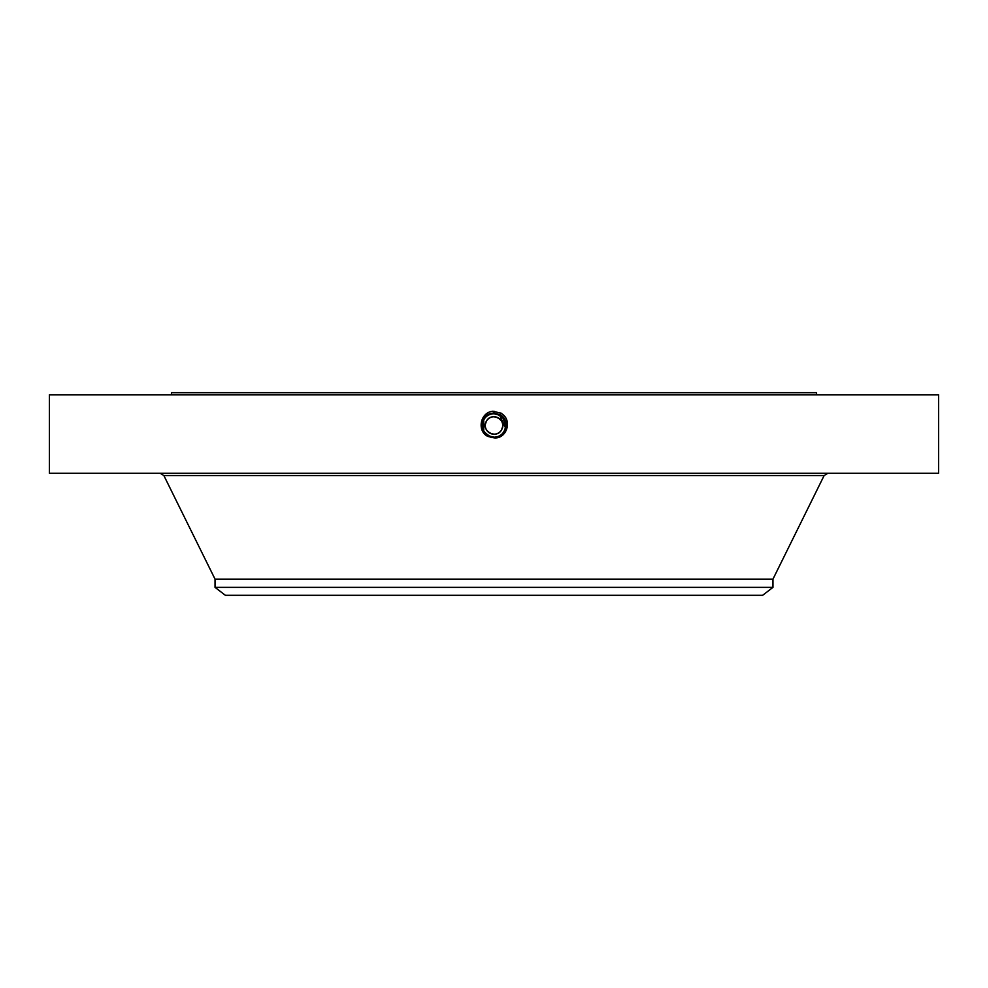 <?xml version="1.0" encoding="UTF-8"?>
<svg xmlns="http://www.w3.org/2000/svg" width="988" height="988" viewBox="0 0 988 988"><rect width="100%" height="100%" fill="white"/><g stroke="black" fill="none" stroke-linecap="round" stroke-linejoin="round"><path stroke-width="1.48" d="M49.4 473.252L938.6 473.252L938.6 394.792L49.4 394.792L49.4 473.252M500.064 435.498A11.72 11.72 0 0 1 494 437.19C505.51 437.919 510.401 420.32 499.644 415.158L494 413.713C482.44 412.996 477.55 430.657 488.344 435.832L494 437.289C505.597 438.005 510.512 420.283 499.681 415.096L494 413.564C482.292 412.836 477.328 430.731 488.27 435.967L494 437.437C505.967 438.129 510.549 420.085 499.755 414.948L494 413.478C481.996 412.786 477.389 430.879 488.233 436.041L494 437.523C506.054 438.203 510.66 420.048 499.792 414.886L494 413.404C481.909 412.712 477.29 430.916 488.196 436.103L494 437.598C506.128 438.289 510.771 420.024 499.829 414.812L494 413.33C481.835 412.626 477.179 430.953 488.158 436.177L494 437.672C506.202 438.376 510.87 419.986 499.866 414.75L494 413.243C481.749 412.539 477.068 430.99 488.121 436.239L494 437.832L487.998 436.461C476.834 431.521 479.884 412.379 492.926 411.218L500.718 413.169C513.167 419.344 506.869 439.462 494 437.832L488.084 436.313L492.049 437.672M500.854 412.935L499.706 415.022L494 413.552C482.28 412.836 477.328 430.731 488.27 435.967L494 437.437C505.745 438.166 510.722 420.209 499.755 414.96L494 413.478C481.983 412.786 477.389 430.892 488.233 436.041L494 437.511C506.041 438.215 510.66 420.061 499.792 414.886L494 413.404C481.909 412.712 477.29 430.916 488.196 436.103L494 437.598C506.128 438.289 510.771 420.024 499.829 414.824L494 413.33C481.835 412.626 477.179 430.953 488.158 436.177L494 437.672C506.202 438.376 510.87 419.986 499.866 414.75L494 413.243C481.761 412.539 477.068 430.99 488.121 436.239L494 437.746C506.288 438.45 510.981 419.949 499.903 414.676L494 413.169C481.675 412.465 476.957 431.027 488.084 436.313L487.998 436.461M171.443 394.792L171.443 392.705L816.557 392.705L816.557 394.792M493.938 437.19L494 437.19C505.523 437.919 510.401 420.308 499.644 415.158L494 413.713C482.44 412.996 477.55 430.669 488.344 435.832L494 437.289C505.597 437.993 510.512 420.271 499.681 415.096L494 413.169C481.675 412.465 476.969 431.027 488.084 436.313L494 437.363C505.671 438.079 510.611 420.246 499.718 415.022L499.718 415.022C510.611 420.246 505.671 438.079 494 437.363L494 437.746C506.276 438.45 510.981 419.949 499.903 414.688L494 413.169L494 411.181M772.962 579.141L772.962 587.366L215.038 587.366L215.038 579.141L772.962 579.141L824.115 475.586L827.87 473.252M486.368 421.259A8.719 8.719 0 0 0 486.355 421.296C491.271 411.169 507.511 420.048 501.645 429.656C496.729 439.784 480.489 430.916 486.355 421.296L485.343 424.482M485.281 425.569L485.343 426.495M489.85 433.152A8.719 8.719 0 0 0 501.645 429.656L502.657 426.47M502.719 425.383L502.657 424.457M772.962 587.366L762.637 595.295L225.363 595.295L215.038 587.366M486.355 421.296A8.719 8.719 0 0 1 498.174 417.825A8.719 8.719 0 0 1 501.645 429.656A8.719 8.719 0 0 1 489.826 433.127A8.719 8.719 0 0 1 486.355 421.296M505.486 427.804L499.619 415.195L494 413.762A11.72 11.72 0 0 1 496.174 413.972M502.052 416.973L499.619 415.195A11.72 11.72 0 0 1 501.706 416.664M502.003 416.924A11.72 11.72 0 0 1 504.251 419.801M505.029 421.543A11.72 11.72 0 0 1 504.275 431.101L505.201 428.891M485.861 433.905L488.381 435.757A11.72 11.72 0 0 1 486.294 434.3M485.985 434.016A11.72 11.72 0 0 1 484.663 432.546L490.196 436.56M482.959 429.41A11.72 11.72 0 0 1 483.725 419.863L483.712 419.863M504.436 430.805L505.387 428.236M505.609 427.051L505.708 425.186M501.781 416.726L500.126 415.491M501.953 416.874L496.433 414.021M490.801 436.745L487.874 435.461L490.814 436.745M504.868 421.11L504.436 420.159M485.837 433.88L488.381 435.757L494 437.19C498.545 437.029 501.978 434.992 504.275 431.101C507.103 424.605 505.547 419.307 499.619 415.195L496.198 413.972M505.621 424.025L502.793 417.739L505.708 425.173M485.948 433.979L488.381 435.757L494 437.19C498.557 437.029 501.978 434.992 504.275 431.101M494 413.762L499.619 415.195L494 413.762C489.455 413.935 486.022 415.96 483.725 419.863C486.022 415.96 489.443 413.935 494 413.762C489.443 413.935 486.022 415.973 483.725 419.863C486.022 415.973 489.443 413.935 494 413.762L494 413.639C482.366 412.922 477.439 430.694 488.307 435.906L494 437.202M505.646 426.705L505.201 422.074M503.559 418.714L502.608 417.529M483.404 430.472L483.75 431.163A11.72 11.72 0 0 0 484.651 432.534L482.996 429.484M482.502 427.693L482.305 424.889M484.663 432.546L488.307 435.906C477.439 430.694 482.366 412.91 494 413.639L499.619 415.195M483.725 419.863L483.737 431.126L488.381 435.77M215.038 579.141L163.885 475.586L824.115 475.586M163.885 475.586L160.13 473.252"/></g></svg>

